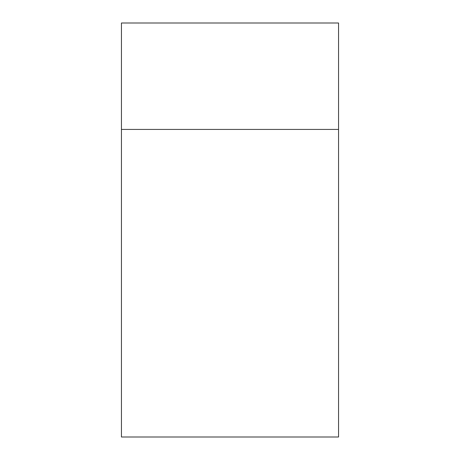 <?xml version="1.0" encoding="UTF-8"?>
<svg xmlns="http://www.w3.org/2000/svg" width="460" height="460" viewBox="0 0 460 460"><rect width="100%" height="100%" fill="white"/><g stroke="black" fill="none" stroke-linecap="round" stroke-linejoin="round"><path stroke-width="0.69" d="M121.446 129.427L121.446 23L338.554 23L338.554 437L121.446 437L121.446 129.427L338.554 129.427"/></g></svg>
